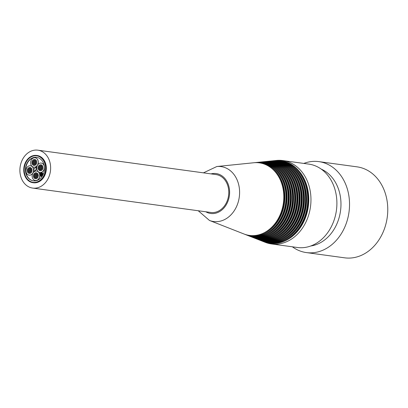 <?xml version="1.0" encoding="UTF-8"?>
<svg xmlns="http://www.w3.org/2000/svg" width="408" height="408" viewBox="0 0 408 408"><rect width="100%" height="100%" fill="white"/><g stroke="black" fill="none" stroke-linecap="round" stroke-linejoin="round"><path stroke-width="0.61" d="M26.01 185.013A19.13 15.295 97.8 0 1 21.15 162.639A19.13 15.295 97.8 0 1 37.857 150.175A19.13 15.295 97.8 0 1 50.419 171.202A19.13 15.295 97.8 0 1 32.671 188.078A19.13 15.295 97.8 0 1 26.01 185.013M37.857 150.175L216.011 174.568A19.13 15.295 97.8 0 1 228.567 195.595A19.13 15.295 97.8 0 1 210.819 212.471L32.671 188.078M36.23 167.198C36.613 168.948 35.96 170.258 34.272 171.125L33.757 170.228L34.19 168.693L36.23 167.198M36.052 167.107L36.373 167.219C36.761 168.968 36.108 170.279 34.42 171.146L34.333 171.131M40.708 175.445A0.388 0.311 97.8 0 1 40.948 174.736A0.388 0.311 97.8 0 1 40.841 175.506A0.388 0.311 97.8 0 1 40.708 175.445M41.269 175.389A0.388 0.311 97.8 0 1 40.917 175.506M41.483 174.109A0.388 0.311 97.8 0 1 41.723 173.405A0.388 0.311 97.8 0 1 41.621 174.17A0.388 0.311 97.8 0 1 41.483 174.109M42.131 173.772A0.388 0.311 97.8 0 1 41.983 174.124A0.388 0.311 97.8 0 1 41.871 174.889A0.388 0.311 97.8 0 1 41.978 174.119L42.126 174.139A0.388 0.311 97.8 0 1 42.223 174.175M40.846 174.058A0.388 0.311 97.8 0 1 41.086 173.354A0.388 0.311 97.8 0 1 40.978 174.119A0.388 0.311 97.8 0 1 40.846 174.058M41.157 173.374A0.388 0.311 97.8 0 1 41.448 173.543M41.407 174.002A0.388 0.311 97.8 0 1 41.341 174.073A0.388 0.311 97.8 0 1 41.233 174.838A0.388 0.311 97.8 0 1 41.335 174.073L41.463 174.089A0.388 0.311 97.8 0 0 41.407 174.094M41.871 175.95A0.388 0.311 97.8 0 1 42.111 175.241A0.388 0.311 97.8 0 1 42.009 176.011A0.388 0.311 97.8 0 1 41.871 175.95M42.182 175.267A0.388 0.311 97.8 0 1 42.253 175.261A0.388 0.311 97.8 0 1 42.503 174.568A0.388 0.311 97.8 0 1 42.401 175.333A0.388 0.311 97.8 0 1 42.493 175.766M42.381 175.95A0.388 0.311 97.8 0 1 42.08 176.011M39.928 174.277A0.388 0.311 97.8 0 1 40.168 173.573A0.388 0.311 97.8 0 1 40.06 174.338A0.388 0.311 97.8 0 1 39.928 174.277M40.239 173.594A0.388 0.311 97.8 0 1 40.31 173.594A0.388 0.311 97.8 0 1 40.56 172.9A0.388 0.311 97.8 0 1 40.453 173.665A0.388 0.311 97.8 0 1 40.321 173.604L40.168 173.573M40.463 173.665A0.388 0.311 97.8 0 1 40.565 174.037M39.846 175.088A0.388 0.311 97.8 0 1 40.086 174.379A0.388 0.311 97.8 0 1 39.984 175.149A0.388 0.311 97.8 0 1 39.846 175.088M40.494 174.751A0.388 0.311 97.8 0 1 40.341 175.103A0.388 0.311 97.8 0 1 40.239 175.874A0.388 0.311 97.8 0 1 40.341 175.109L40.489 175.124A0.388 0.311 97.8 0 1 40.586 175.16M40.622 176.256A0.388 0.311 97.8 0 1 40.861 175.552A0.388 0.311 97.8 0 1 40.759 176.322A0.388 0.311 97.8 0 1 40.622 176.256M40.938 175.573A0.388 0.311 97.8 0 1 41.228 175.746M41.188 176.2A0.388 0.311 97.8 0 1 40.836 176.317M42.345 174.466A0.388 0.311 97.8 0 1 42.585 173.762A0.388 0.311 97.8 0 1 42.478 174.527A0.388 0.311 97.8 0 1 42.345 174.466M42.656 173.782A0.388 0.311 97.8 0 1 42.988 174.206A0.388 0.311 97.8 0 1 42.554 174.527M40.922 173.242A0.388 0.311 97.8 0 1 41.162 172.538A0.388 0.311 97.8 0 1 41.055 173.308A0.388 0.311 97.8 0 1 40.922 173.242M41.233 172.559A0.388 0.311 97.8 0 1 41.524 172.732M41.488 173.186A0.388 0.311 97.8 0 1 41.132 173.303M41.57 173.293A0.388 0.311 97.8 0 1 41.81 172.589A0.388 0.311 97.8 0 1 41.703 173.354A0.388 0.311 97.8 0 1 41.57 173.293M41.881 172.609A0.388 0.311 97.8 0 1 42.208 173.048M42.774 175.277A0.388 0.311 97.8 0 1 42.544 175.353L42.401 175.333A0.388 0.311 97.8 0 1 42.264 175.272L42.111 175.241M42.575 174.588A0.388 0.311 97.8 0 1 42.901 175.037M42.09 173.742A0.388 0.311 97.8 0 1 42.33 173.038A0.388 0.311 97.8 0 1 42.223 173.803A0.388 0.311 97.8 0 1 42.09 173.742M42.401 173.058A0.388 0.311 97.8 0 1 42.58 173.762L42.733 173.782M41.269 176.307A0.388 0.311 97.8 0 1 41.509 175.603A0.388 0.311 97.8 0 1 41.407 176.368A0.388 0.311 97.8 0 1 41.269 176.307M41.917 175.981A0.388 0.311 97.8 0 1 41.483 176.368M41.657 174.721A0.388 0.311 97.8 0 1 41.596 174.787A0.388 0.311 97.8 0 1 41.483 175.557A0.388 0.311 97.8 0 1 41.59 174.787L41.718 174.808A0.388 0.311 97.8 0 0 41.662 174.808M41.891 174.889A0.388 0.311 97.8 0 1 41.983 175.256M40.453 174.726A0.388 0.311 97.8 0 1 40.693 174.022A0.388 0.311 97.8 0 1 40.591 174.787A0.388 0.311 97.8 0 1 40.453 174.726M35.052 163.929A0.612 0.49 97.8 0 1 35.93 164.332A0.612 0.49 97.8 0 1 35.358 164.873A0.612 0.49 97.8 0 1 35.052 163.929M35.96 163.817A0.612 0.49 97.8 0 1 35.45 164.873M33.777 162.246A0.612 0.49 97.8 0 1 34.69 162.634A0.612 0.49 97.8 0 1 33.777 162.246A0.612 0.49 97.8 0 1 33.39 162.649A0.612 0.49 97.8 0 1 33.91 163.44A0.612 0.49 97.8 0 1 34.757 163.231A0.612 0.49 97.8 0 1 35.078 162.226A0.612 0.49 97.8 0 1 34.553 161.435A0.612 0.49 97.8 0 1 33.706 161.644A0.612 0.49 97.8 0 1 33.777 162.246M34.389 164.246A0.612 0.49 97.8 0 1 34.379 164.24L34.287 164.24A0.612 0.49 97.8 0 1 33.91 163.44A0.612 0.49 97.8 0 1 33.068 163.649A0.612 0.49 97.8 0 1 33.39 162.649A0.612 0.49 97.8 0 1 32.864 161.854A0.612 0.49 97.8 0 1 33.706 161.644A0.612 0.49 97.8 0 1 34.18 160.635A0.612 0.49 97.8 0 1 34.553 161.435A0.612 0.49 97.8 0 1 35.394 161.226A0.612 0.49 97.8 0 1 35.078 162.226A0.612 0.49 97.8 0 1 35.598 163.022A0.612 0.49 97.8 0 1 34.757 163.231A0.612 0.49 97.8 0 1 34.287 164.24M35.017 163.424A0.612 0.49 97.8 0 1 34.68 164.235A0.612 0.49 97.8 0 1 34.95 164.322M35.18 164.801A0.612 0.49 97.8 0 1 34.517 165.439M34.435 164.23A0.612 0.49 97.8 0 1 34.991 164.898A0.612 0.49 97.8 0 1 34.012 164.858A0.612 0.49 97.8 0 1 34.435 164.23M35.572 163.358A0.612 0.49 97.8 0 1 35.154 163.435M35.654 161.42A0.612 0.49 97.8 0 1 35.323 162.231A0.612 0.49 97.8 0 1 35.812 162.705M36.23 162.629A0.612 0.49 97.8 0 1 36.154 163.848A0.612 0.49 97.8 0 1 36.067 163.822M35.598 163.022A0.612 0.49 97.8 0 1 36.542 163.282A0.612 0.49 97.8 0 1 35.975 163.822A0.612 0.49 97.8 0 1 35.598 163.022M34.527 160.421A0.612 0.49 97.8 0 1 34.272 160.65A0.612 0.49 97.8 0 1 34.762 161.119M34.129 159.462A0.612 0.49 97.8 0 1 34.583 159.773A0.612 0.49 97.8 0 1 35.455 160.191A0.612 0.49 97.8 0 1 34.889 160.732A0.612 0.49 97.8 0 1 34.578 159.788M34.027 160.645A0.612 0.49 97.8 0 1 33.471 159.982A0.612 0.49 97.8 0 1 34.45 160.018A0.612 0.49 97.8 0 1 34.027 160.645M32.834 162.195A0.612 0.49 97.8 0 1 32.416 162.272M32.92 161.211A0.612 0.49 97.8 0 1 33.073 161.542M32.864 161.854A0.612 0.49 97.8 0 1 31.921 161.594A0.612 0.49 97.8 0 1 32.492 161.053A0.612 0.49 97.8 0 1 32.864 161.854M33.884 163.781A0.612 0.49 97.8 0 1 33.466 163.853M33.328 163.843A0.612 0.49 97.8 0 1 33.339 164.184M33.017 164.643A0.612 0.49 97.8 0 1 32.691 164.664M33.068 163.649A0.612 0.49 97.8 0 1 32.599 164.659A0.612 0.49 97.8 0 1 32.762 163.445A0.612 0.49 97.8 0 1 33.068 163.649M35.955 160.242A0.612 0.49 97.8 0 1 36.225 161.344M35.394 161.226A0.612 0.49 97.8 0 1 35.868 160.216A0.612 0.49 97.8 0 1 35.7 161.43A0.612 0.49 97.8 0 1 35.394 161.226M32.63 160.273A0.612 0.49 97.8 0 1 33.507 160.675A0.612 0.49 97.8 0 1 32.936 161.216A0.612 0.49 97.8 0 1 32.63 160.273M33.191 160.028A0.612 0.49 97.8 0 1 33.466 160.099M33.696 160.579A0.612 0.49 97.8 0 1 33.033 161.216M33.099 164.414A0.612 0.49 97.8 0 1 33.981 164.817A0.612 0.49 97.8 0 1 33.41 165.357A0.612 0.49 97.8 0 1 33.099 164.414M33.665 164.169A0.612 0.49 97.8 0 1 34.119 164.48M34.063 165.128A0.612 0.49 97.8 0 1 33.502 165.357M31.89 162.583A0.612 0.49 97.8 0 1 32.767 162.991A0.612 0.49 97.8 0 1 32.201 163.526A0.612 0.49 97.8 0 1 31.89 162.583M32.456 162.338A0.612 0.49 97.8 0 1 32.727 163.445M35.144 159.543A0.612 0.49 97.8 0 1 35.629 160.257M35.302 160.716A0.612 0.49 97.8 0 1 34.981 160.732M35.787 161.619A0.612 0.49 97.8 0 1 36.664 162.022A0.612 0.49 97.8 0 1 36.098 162.562A0.612 0.49 97.8 0 1 35.787 161.619M36.353 161.369A0.612 0.49 97.8 0 1 36.281 162.583A0.612 0.49 97.8 0 1 36.19 162.562M39.158 168.851A0.612 0.49 97.8 0 1 38.78 169.963A0.612 0.49 97.8 0 1 38.944 168.754A0.612 0.49 97.8 0 1 39.158 168.851M39.035 168.774A0.612 0.49 97.8 0 1 39.52 169.488M39.194 169.952A0.612 0.49 97.8 0 1 38.872 169.968M40.596 167.163A0.612 0.49 97.8 0 1 40.229 168.32A0.612 0.49 97.8 0 1 40.596 167.163L40.586 167.158A0.612 0.49 97.8 0 1 40.295 166.709A0.612 0.49 97.8 0 1 39.622 167.407A0.612 0.49 97.8 0 1 39.739 168.443A0.612 0.49 97.8 0 1 40.53 168.779A0.612 0.49 97.8 0 1 41.203 168.081A0.612 0.49 97.8 0 1 41.086 167.045A0.612 0.49 97.8 0 1 40.596 167.163M38.949 168.106A0.612 0.49 97.8 0 1 39.622 167.407A0.612 0.49 97.8 0 1 39.892 166.224A0.612 0.49 97.8 0 1 40.295 166.709A0.612 0.49 97.8 0 1 40.968 166.01A0.612 0.49 97.8 0 1 41.086 167.045A0.612 0.49 97.8 0 1 41.876 167.382A0.612 0.49 97.8 0 1 41.203 168.081A0.612 0.49 97.8 0 1 40.933 169.264A0.612 0.49 97.8 0 1 40.53 168.779A0.612 0.49 97.8 0 1 39.857 169.478A0.612 0.49 97.8 0 1 39.739 168.443A0.612 0.49 97.8 0 1 38.949 168.106A0.612 0.49 97.8 0 1 38.383 168.835A0.612 0.49 97.8 0 1 38.546 167.622A0.612 0.49 97.8 0 1 38.949 168.106M39.102 168.453A0.612 0.49 97.8 0 1 38.908 168.749M38.638 167.642A0.612 0.49 97.8 0 1 38.984 167.785M40.678 169.126A0.612 0.49 97.8 0 1 40.055 169.509M40.081 169.524A0.612 0.49 97.8 0 1 40.3 169.784M40.244 170.432A0.612 0.49 97.8 0 1 39.683 170.666M39.846 169.473L39.846 169.473A0.612 0.49 97.8 0 1 39.591 170.661A0.612 0.49 97.8 0 1 39.857 169.478M41.422 168.121A0.612 0.49 97.8 0 1 41.621 168.963M42.024 167.724A0.612 0.49 97.8 0 1 41.397 168.111M41.56 166.918A0.612 0.49 97.8 0 1 41.907 167.061M42.534 166.673A0.612 0.49 97.8 0 1 42.463 167.892A0.612 0.49 97.8 0 1 42.371 167.867M41.876 167.382A0.612 0.49 97.8 0 1 42.442 166.653A0.612 0.49 97.8 0 1 42.279 167.867A0.612 0.49 97.8 0 1 41.876 167.382M41.188 166.051A0.612 0.49 97.8 0 1 41.387 166.892M41.325 164.847A0.612 0.49 97.8 0 1 41.81 165.561M41.483 166.02A0.612 0.49 97.8 0 1 41.162 166.036M40.968 166.01A0.612 0.49 97.8 0 1 41.233 164.822A0.612 0.49 97.8 0 1 40.968 166.01M39.979 166.245A0.612 0.49 97.8 0 1 40.326 166.388M39.372 165.332A0.612 0.49 97.8 0 1 39.647 165.403M39.877 165.883A0.612 0.49 97.8 0 1 39.806 166.219M39.505 166.372A0.612 0.49 97.8 0 1 38.714 165.847A0.612 0.49 97.8 0 1 39.678 165.73A0.612 0.49 97.8 0 1 39.505 166.372M41.794 168.989A0.612 0.49 97.8 0 1 41.907 168.994L41.708 168.963A0.612 0.49 97.8 0 1 41.54 170.177A0.612 0.49 97.8 0 1 41.708 168.963M42.136 169.121A0.612 0.49 97.8 0 1 41.631 170.182M42.259 165.617A0.612 0.49 97.8 0 1 41.881 166.734A0.612 0.49 97.8 0 1 42.044 165.52A0.612 0.49 97.8 0 1 42.259 165.617M42.136 165.546A0.612 0.49 97.8 0 1 42.407 166.648M38.882 166.459A0.612 0.49 97.8 0 1 38.505 167.571A0.612 0.49 97.8 0 1 38.673 166.362A0.612 0.49 97.8 0 1 38.882 166.459M39.102 166.52A0.612 0.49 97.8 0 1 38.597 167.576M40.438 164.842A0.612 0.49 97.8 0 1 40.055 165.959A0.612 0.49 97.8 0 1 40.224 164.745A0.612 0.49 97.8 0 1 40.438 164.842M40.31 164.766A0.612 0.49 97.8 0 1 40.764 165.082M40.708 165.725A0.612 0.49 97.8 0 1 40.147 165.959M42.534 168.009A0.612 0.49 97.8 0 1 42.152 169.126A0.612 0.49 97.8 0 1 42.32 167.912A0.612 0.49 97.8 0 1 42.534 168.009M42.412 167.938A0.612 0.49 97.8 0 1 42.871 168.754A0.612 0.49 97.8 0 1 42.248 169.126M40.984 169.626A0.612 0.49 97.8 0 1 40.601 170.743A0.612 0.49 97.8 0 1 40.769 169.529A0.612 0.49 97.8 0 1 40.984 169.626M41.361 170.105A0.612 0.49 97.8 0 1 40.693 170.743M40.856 169.549A0.612 0.49 97.8 0 1 41.132 169.626M34.935 174.252A0.612 0.49 97.8 0 1 34.058 173.844A0.612 0.49 97.8 0 1 34.624 173.308A0.612 0.49 97.8 0 1 34.935 174.252M35.215 173.885A0.612 0.49 97.8 0 1 34.553 174.522M34.716 173.329A0.612 0.49 97.8 0 1 34.986 173.405M36.21 175.935A0.612 0.49 97.8 0 1 35.297 175.547A0.612 0.49 97.8 0 1 36.21 175.935A0.612 0.49 97.8 0 1 36.598 175.532A0.612 0.49 97.8 0 1 36.072 174.741A0.612 0.49 97.8 0 1 35.226 174.95A0.612 0.49 97.8 0 1 34.91 175.95A0.612 0.49 97.8 0 1 35.43 176.746A0.612 0.49 97.8 0 1 36.276 176.531A0.612 0.49 97.8 0 1 36.21 175.935M35.787 173.961A0.612 0.49 97.8 0 1 36.281 174.425M35.547 173.946A0.612 0.49 97.8 0 1 36.072 174.741A0.612 0.49 97.8 0 1 36.914 174.532A0.612 0.49 97.8 0 1 36.598 175.532A0.612 0.49 97.8 0 1 37.118 176.322A0.612 0.49 97.8 0 1 36.276 176.531A0.612 0.49 97.8 0 1 35.807 177.546A0.612 0.49 97.8 0 1 35.43 176.746A0.612 0.49 97.8 0 1 34.588 176.955A0.612 0.49 97.8 0 1 34.91 175.95A0.612 0.49 97.8 0 1 34.384 175.16A0.612 0.49 97.8 0 1 35.226 174.95A0.612 0.49 97.8 0 1 35.547 173.946A0.612 0.49 97.8 0 1 34.991 173.283A0.612 0.49 97.8 0 1 35.97 173.324A0.612 0.49 97.8 0 1 35.547 173.946M35.649 172.768A0.612 0.49 97.8 0 1 36.103 173.079M36.047 173.726A0.612 0.49 97.8 0 1 35.792 173.951M34.354 175.501A0.612 0.49 97.8 0 1 33.935 175.573M34.099 174.384A0.612 0.49 97.8 0 1 34.206 174.384L34.012 174.359A0.612 0.49 97.8 0 1 33.844 175.573A0.612 0.49 97.8 0 1 34.012 174.359M34.639 174.542L34.456 174.517A0.612 0.49 97.8 0 1 34.593 174.843M35.404 177.082A0.612 0.49 97.8 0 1 34.986 177.159M36.536 176.725A0.612 0.49 97.8 0 1 36.2 177.541M36.2 177.551A0.612 0.49 97.8 0 1 36.47 177.623M36.7 178.102A0.612 0.49 97.8 0 1 36.037 178.74M35.955 177.536A0.612 0.49 97.8 0 1 36.511 178.199A0.612 0.49 97.8 0 1 35.532 178.163A0.612 0.49 97.8 0 1 35.955 177.536M37.092 176.664A0.612 0.49 97.8 0 1 36.674 176.74M37.174 174.726A0.612 0.49 97.8 0 1 36.842 175.537A0.612 0.49 97.8 0 1 37.332 176.011M37.75 175.935A0.612 0.49 97.8 0 1 37.674 177.149A0.612 0.49 97.8 0 1 37.587 177.128M37.118 176.322A0.612 0.49 97.8 0 1 38.061 176.582A0.612 0.49 97.8 0 1 37.495 177.123A0.612 0.49 97.8 0 1 37.118 176.322M37.475 173.543A0.612 0.49 97.8 0 1 37.745 174.649M36.914 174.532A0.612 0.49 97.8 0 1 37.388 173.522A0.612 0.49 97.8 0 1 37.22 174.731A0.612 0.49 97.8 0 1 36.914 174.532M34.848 177.149A0.612 0.49 97.8 0 1 34.858 177.49M34.537 177.949A0.612 0.49 97.8 0 1 34.211 177.964M34.588 176.955A0.612 0.49 97.8 0 1 34.119 177.964A0.612 0.49 97.8 0 1 34.282 176.751A0.612 0.49 97.8 0 1 34.588 176.955M37.358 177.908A0.612 0.49 97.8 0 1 36.48 177.506A0.612 0.49 97.8 0 1 37.046 176.965A0.612 0.49 97.8 0 1 37.358 177.908M37.674 177.149L37.495 177.123A0.612 0.49 97.8 0 1 36.97 178.179M36.883 173.767A0.612 0.49 97.8 0 1 36.006 173.364A0.612 0.49 97.8 0 1 36.572 172.824A0.612 0.49 97.8 0 1 36.883 173.767M36.822 174.022A0.612 0.49 97.8 0 1 36.501 174.037M36.664 172.844A0.612 0.49 97.8 0 1 37.148 173.558M38.092 175.593A0.612 0.49 97.8 0 1 37.215 175.19A0.612 0.49 97.8 0 1 37.786 174.649A0.612 0.49 97.8 0 1 38.092 175.593M37.873 174.675A0.612 0.49 97.8 0 1 38.276 175.619A0.612 0.49 97.8 0 1 37.709 175.863M35.404 178.393A0.612 0.49 97.8 0 1 34.527 177.99A0.612 0.49 97.8 0 1 35.098 177.449A0.612 0.49 97.8 0 1 35.404 178.393M35.583 178.429A0.612 0.49 97.8 0 1 35.022 178.663M35.185 177.47A0.612 0.49 97.8 0 1 35.639 177.786M34.196 176.562A0.612 0.49 97.8 0 1 33.318 176.159A0.612 0.49 97.8 0 1 33.884 175.619A0.612 0.49 97.8 0 1 34.196 176.562M33.976 175.644A0.612 0.49 97.8 0 1 34.247 176.746M32.12 166.403A4.743 3.794 97.8 0 1 30.911 160.854A4.743 3.794 97.8 0 1 35.057 157.763A4.743 3.794 97.8 0 1 38.173 162.976A4.743 3.794 97.8 0 1 33.772 167.163A4.743 3.794 97.8 0 1 32.12 166.403M38.301 171.707A4.743 3.794 97.8 0 1 37.092 166.158A4.743 3.794 97.8 0 1 41.239 163.067A4.743 3.794 97.8 0 1 44.355 168.285A4.743 3.794 97.8 0 1 39.953 172.467A4.743 3.794 97.8 0 1 38.301 171.707M33.64 179.709A4.743 3.794 97.8 0 1 32.431 174.155A4.743 3.794 97.8 0 1 36.577 171.069A4.743 3.794 97.8 0 1 39.693 176.281A4.743 3.794 97.8 0 1 35.292 180.469A4.743 3.794 97.8 0 1 33.64 179.709M30.824 169.33A0.612 0.49 97.8 0 1 31.207 168.213A0.612 0.49 97.8 0 1 31.039 169.427A0.612 0.49 97.8 0 1 30.824 169.33M31.294 168.239A0.612 0.49 97.8 0 1 31.564 169.34M29.386 171.013A0.612 0.49 97.8 0 1 29.753 169.861A0.612 0.49 97.8 0 1 29.386 171.013L29.376 171.008A0.612 0.49 97.8 0 1 29.687 171.472A0.612 0.49 97.8 0 1 30.36 170.774A0.612 0.49 97.8 0 1 30.243 169.738A0.612 0.49 97.8 0 1 29.453 169.402A0.612 0.49 97.8 0 1 28.779 170.1A0.612 0.49 97.8 0 1 28.902 171.136A0.612 0.49 97.8 0 1 29.386 171.013M31.181 170.422A0.612 0.49 97.8 0 1 30.554 170.804M31.034 170.075A0.612 0.49 97.8 0 1 30.36 170.774A0.612 0.49 97.8 0 1 30.095 171.957A0.612 0.49 97.8 0 1 29.687 171.472A0.612 0.49 97.8 0 1 29.019 172.171A0.612 0.49 97.8 0 1 28.902 171.136A0.612 0.49 97.8 0 1 28.111 170.799A0.612 0.49 97.8 0 1 28.779 170.1A0.612 0.49 97.8 0 1 29.05 168.917A0.612 0.49 97.8 0 1 29.453 169.402A0.612 0.49 97.8 0 1 30.126 168.703A0.612 0.49 97.8 0 1 30.243 169.738A0.612 0.49 97.8 0 1 31.034 170.075A0.612 0.49 97.8 0 1 31.605 169.346A0.612 0.49 97.8 0 1 31.436 170.559A0.612 0.49 97.8 0 1 31.034 170.075M30.717 169.611A0.612 0.49 97.8 0 1 31.064 169.754M31.691 169.371A0.612 0.49 97.8 0 1 31.62 170.585A0.612 0.49 97.8 0 1 31.528 170.559M30.345 168.749A0.612 0.49 97.8 0 1 30.544 169.585M30.11 168.698A0.612 0.49 97.8 0 1 30.116 168.698A0.612 0.49 97.8 0 1 30.391 167.515A0.612 0.49 97.8 0 1 30.126 168.703M30.483 167.54A0.612 0.49 97.8 0 1 30.967 168.254M30.646 168.718A0.612 0.49 97.8 0 1 30.32 168.734M29.136 168.938A0.612 0.49 97.8 0 1 29.488 169.08M28.259 171.146A0.612 0.49 97.8 0 1 28.065 171.442M27.795 170.34A0.612 0.49 97.8 0 1 28.142 170.478M28.111 170.799A0.612 0.49 97.8 0 1 27.54 171.528A0.612 0.49 97.8 0 1 27.703 170.315A0.612 0.49 97.8 0 1 28.111 170.799M29.84 171.819A0.612 0.49 97.8 0 1 29.213 172.201M29.238 172.217A0.612 0.49 97.8 0 1 29.458 172.477M29.401 173.125A0.612 0.49 97.8 0 1 28.84 173.359M29.004 172.166A0.612 0.49 97.8 0 1 28.749 173.359A0.612 0.49 97.8 0 1 29.019 172.171M30.585 170.819A0.612 0.49 97.8 0 1 30.784 171.656M30.957 171.681A0.612 0.49 97.8 0 1 31.064 171.686L30.865 171.661A0.612 0.49 97.8 0 1 30.697 172.875A0.612 0.49 97.8 0 1 30.865 171.661M31.299 171.819A0.612 0.49 97.8 0 1 30.794 172.875M28.535 168.025A0.612 0.49 97.8 0 1 28.805 168.101M29.034 168.581A0.612 0.49 97.8 0 1 28.963 168.912M28.662 169.065A0.612 0.49 97.8 0 1 27.877 168.54A0.612 0.49 97.8 0 1 28.835 168.422A0.612 0.49 97.8 0 1 28.662 169.065M27.724 172.559A0.612 0.49 97.8 0 1 28.101 171.447A0.612 0.49 97.8 0 1 27.938 172.661A0.612 0.49 97.8 0 1 27.724 172.559M28.193 171.467A0.612 0.49 97.8 0 1 28.682 172.181M28.356 172.645A0.612 0.49 97.8 0 1 28.03 172.661M31.1 171.722A0.612 0.49 97.8 0 1 31.477 170.605A0.612 0.49 97.8 0 1 31.314 171.819A0.612 0.49 97.8 0 1 31.1 171.722M31.569 170.631A0.612 0.49 97.8 0 1 31.492 171.845A0.612 0.49 97.8 0 1 31.406 171.819M29.549 173.339A0.612 0.49 97.8 0 1 29.927 172.222A0.612 0.49 97.8 0 1 29.764 173.436A0.612 0.49 97.8 0 1 29.549 173.339M30.019 172.247A0.612 0.49 97.8 0 1 30.289 172.319M30.518 172.798A0.612 0.49 97.8 0 1 29.855 173.436M27.448 170.167A0.612 0.49 97.8 0 1 27.831 169.055A0.612 0.49 97.8 0 1 27.662 170.269A0.612 0.49 97.8 0 1 27.448 170.167M28.259 169.213A0.612 0.49 97.8 0 1 27.754 170.269M29.004 168.555A0.612 0.49 97.8 0 1 29.381 167.438A0.612 0.49 97.8 0 1 29.213 168.652A0.612 0.49 97.8 0 1 29.004 168.555M29.473 167.464A0.612 0.49 97.8 0 1 29.922 167.775M29.866 168.422A0.612 0.49 97.8 0 1 29.31 168.652M27.458 174.4A4.743 3.794 97.8 0 1 26.255 168.851A4.743 3.794 97.8 0 1 30.396 165.76A4.743 3.794 97.8 0 1 33.512 170.977A4.743 3.794 97.8 0 1 29.111 175.16A4.743 3.794 97.8 0 1 27.458 174.4M41.285 163.072A4.743 3.794 97.8 0 1 41.33 163.083A4.743 3.794 97.8 0 1 44.319 166.082M44.492 167.78A4.743 3.794 97.8 0 1 40.04 172.482A4.743 3.794 97.8 0 1 39.994 172.472M30.442 165.77A4.743 3.794 97.8 0 1 30.488 165.776A4.743 3.794 97.8 0 1 33.604 170.988A4.743 3.794 97.8 0 1 29.203 175.175A4.743 3.794 97.8 0 1 29.157 175.17M35.103 157.769A4.743 3.794 97.8 0 1 35.149 157.774A4.743 3.794 97.8 0 1 38.265 162.991A4.743 3.794 97.8 0 1 33.859 167.173A4.743 3.794 97.8 0 1 33.818 167.168M36.623 171.074A4.743 3.794 97.8 0 1 36.669 171.079A4.743 3.794 97.8 0 1 39.765 174.588M39.821 175.063A4.743 3.794 97.8 0 1 35.379 180.479A4.743 3.794 97.8 0 1 35.338 180.474M28.331 180.188A13.388 10.705 97.8 0 1 24.929 164.521A13.388 10.705 97.8 0 1 36.628 155.8A13.388 10.705 97.8 0 1 45.421 170.519A13.388 10.705 97.8 0 1 32.992 182.33A13.388 10.705 97.8 0 1 28.331 180.188M33.073 182.34A13.388 10.705 97.8 0 1 28.489 180.209A13.388 10.705 97.8 0 1 25.077 164.592A13.388 10.705 97.8 0 1 36.705 155.81M28.147 180.504A13.77 11.011 97.8 0 1 24.648 164.393A13.77 11.011 97.8 0 1 36.679 155.423A13.77 11.011 97.8 0 1 45.722 170.559A13.77 11.011 97.8 0 1 32.941 182.708A13.77 11.011 97.8 0 1 28.147 180.504M36.904 155.453A13.77 11.011 97.8 0 1 37.133 155.484A13.77 11.011 97.8 0 1 46.175 170.621A13.77 11.011 97.8 0 1 33.395 182.774A13.77 11.011 97.8 0 1 33.17 182.738M29.233 178.939A11.857 9.486 97.8 0 1 26.219 165.061A11.857 9.486 97.8 0 1 36.582 157.335A11.857 9.486 97.8 0 1 44.365 170.376A11.857 9.486 97.8 0 1 33.364 180.836A11.857 9.486 97.8 0 1 29.233 178.939M36.725 157.361A11.857 9.486 -82.2 0 0 26.484 165.189A11.857 9.486 -82.2 0 0 29.524 178.979A11.857 9.486 -82.2 0 0 33.507 180.856M198.252 210.752L209.452 220.442L243.979 233.988A36.618 29.279 -82.2 0 0 252.588 235.625A36.618 29.279 -82.2 0 0 283.754 199.14A36.618 29.279 -82.2 0 0 256.163 162.634A36.618 29.279 -82.2 0 0 253.735 162.756L216.837 166.525L203.439 172.849M289.165 168.524A39.566 31.64 97.8 0 1 301.201 205.54A39.566 31.64 97.8 0 1 279.659 237.961M256.703 238.981L257.55 239.312A40.112 32.079 -82.2 0 0 266.985 241.102A40.112 32.079 -82.2 0 0 301.124 201.134A40.112 32.079 -82.2 0 0 270.897 161.145A40.112 32.079 -82.2 0 0 268.235 161.277L267.332 161.369A39.897 31.906 97.8 0 1 300.094 199.364A39.897 31.906 97.8 0 1 266.082 240.761A39.897 31.906 97.8 0 1 256.703 238.981A39.897 31.906 97.8 0 1 256.28 238.808M268.688 161.236A40.331 32.252 97.8 0 1 269.142 161.186A40.331 32.252 97.8 0 1 302.267 199.599A40.331 32.252 97.8 0 1 267.883 241.444A40.331 32.252 97.8 0 1 258.402 239.644A40.331 32.252 97.8 0 1 257.978 239.476M287.13 168.631A39.132 31.294 97.8 0 1 299.033 205.244A39.132 31.294 97.8 0 1 277.726 237.308M255.005 238.313L255.857 238.649A39.678 31.727 -82.2 0 0 265.185 240.419A39.678 31.727 -82.2 0 0 298.957 200.884A39.678 31.727 -82.2 0 0 269.056 161.328A39.678 31.727 -82.2 0 0 266.424 161.466L265.516 161.558A39.459 31.554 97.8 0 1 297.922 199.135A39.459 31.554 97.8 0 1 264.287 240.077A39.459 31.554 97.8 0 1 255.005 238.313A39.459 31.554 97.8 0 1 254.582 238.144M266.878 161.42A39.897 31.906 97.8 0 1 267.332 161.369M291.205 168.417A40.004 31.992 97.8 0 1 303.368 205.836A40.004 31.992 97.8 0 1 281.591 238.614M258.402 239.644L259.248 239.981A40.55 32.426 -82.2 0 0 268.785 241.791A40.55 32.426 -82.2 0 0 303.297 201.384A40.55 32.426 -82.2 0 0 272.743 160.956A40.55 32.426 -82.2 0 0 270.05 161.094L269.142 161.186M270.504 161.053A40.769 32.604 97.8 0 1 270.958 161.002A40.769 32.604 97.8 0 1 304.439 199.828A40.769 32.604 97.8 0 1 269.683 242.133A40.769 32.604 97.8 0 1 260.095 240.312A40.769 32.604 97.8 0 1 259.672 240.139M293.24 168.305A40.443 32.339 97.8 0 1 305.536 206.132A40.443 32.339 97.8 0 1 283.524 239.266M260.095 240.312L260.947 240.644A40.989 32.778 -82.2 0 0 270.58 242.474A40.989 32.778 -82.2 0 0 305.47 201.634A40.989 32.778 -82.2 0 0 274.584 160.772A40.989 32.778 -82.2 0 0 271.861 160.91L270.958 161.002M272.315 160.864A41.208 32.951 97.8 0 1 272.768 160.818A41.208 32.951 97.8 0 1 306.612 200.063A41.208 32.951 97.8 0 1 271.483 242.816A41.208 32.951 97.8 0 1 261.793 240.975A41.208 32.951 97.8 0 1 261.37 240.807M278.975 169.07A37.383 29.891 97.8 0 1 290.363 204.056A37.383 29.891 97.8 0 1 269.994 234.697M248.222 235.651L249.069 235.987A37.929 30.33 -82.2 0 0 257.989 237.68A37.929 30.33 -82.2 0 0 290.272 199.884A37.929 30.33 -82.2 0 0 261.691 162.078A37.929 30.33 -82.2 0 0 259.172 162.206L258.264 162.297A37.709 30.156 97.8 0 1 289.236 198.212A37.709 30.156 97.8 0 1 257.086 237.339A37.709 30.156 97.8 0 1 248.222 235.651A37.709 30.156 97.8 0 1 247.799 235.482M259.626 162.16A38.148 30.503 97.8 0 1 260.08 162.109A38.148 30.503 97.8 0 1 291.404 198.441A38.148 30.503 97.8 0 1 258.886 238.022A38.148 30.503 97.8 0 1 249.92 236.319A38.148 30.503 97.8 0 1 249.497 236.145M295.28 168.198A40.877 32.691 97.8 0 1 307.703 206.433A40.877 32.691 97.8 0 1 285.457 239.919M261.793 240.975L262.64 241.312A41.427 33.13 -82.2 0 0 272.381 243.158A41.427 33.13 -82.2 0 0 307.642 201.878A41.427 33.13 -82.2 0 0 276.425 160.584A41.427 33.13 -82.2 0 0 273.676 160.721L272.768 160.818M274.13 160.681A41.642 33.303 97.8 0 1 274.584 160.63A41.642 33.303 97.8 0 1 308.78 200.292A41.642 33.303 97.8 0 1 273.284 243.5A41.642 33.303 97.8 0 1 263.491 241.643A41.642 33.303 97.8 0 1 263.068 241.47M276.94 169.182A36.944 29.544 97.8 0 1 288.201 203.76A36.944 29.544 97.8 0 1 268.061 234.039M246.524 234.988L247.376 235.319A37.49 29.983 -82.2 0 0 256.188 236.992A37.49 29.983 -82.2 0 0 288.099 199.634A37.49 29.983 -82.2 0 0 259.85 162.262A37.49 29.983 -82.2 0 0 257.361 162.389L256.454 162.481A37.271 29.804 97.8 0 1 287.064 197.977A37.271 29.804 97.8 0 1 255.291 236.65A37.271 29.804 97.8 0 1 246.524 234.988A37.271 29.804 97.8 0 1 246.101 234.814M257.81 162.348A37.709 30.156 97.8 0 1 258.264 162.297M281.015 168.963A37.817 30.243 97.8 0 1 292.531 204.352A37.817 30.243 97.8 0 1 271.927 235.35M249.92 236.319L250.767 236.65A38.367 30.682 -82.2 0 0 259.789 238.364A38.367 30.682 -82.2 0 0 292.439 200.134A38.367 30.682 -82.2 0 0 263.532 161.889A38.367 30.682 -82.2 0 0 260.987 162.017L260.08 162.109M261.436 161.976A38.582 30.855 97.8 0 1 261.89 161.925A38.582 30.855 97.8 0 1 293.576 198.671A38.582 30.855 97.8 0 1 260.686 238.706A38.582 30.855 97.8 0 1 251.614 236.982A38.582 30.855 97.8 0 1 251.19 236.813M285.09 168.744A38.694 30.942 97.8 0 1 296.866 204.949A38.694 30.942 97.8 0 1 275.793 236.655M253.312 237.65L254.159 237.981A39.239 31.38 -82.2 0 0 263.384 239.736A39.239 31.38 -82.2 0 0 296.784 200.634A39.239 31.38 -82.2 0 0 267.215 161.517A39.239 31.38 -82.2 0 0 264.614 161.65L263.706 161.741A39.02 31.202 97.8 0 1 295.749 198.905A39.02 31.202 97.8 0 1 262.487 239.394A39.02 31.202 97.8 0 1 253.312 237.65A39.02 31.202 97.8 0 1 252.889 237.476M265.062 161.609A39.459 31.554 97.8 0 1 265.516 161.558M272.865 169.397A36.067 28.846 97.8 0 1 283.866 203.169A36.067 28.846 97.8 0 1 264.19 232.733M254.184 162.716A36.832 29.458 97.8 0 1 254.638 162.665A36.832 29.458 97.8 0 1 284.891 197.747A36.832 29.458 97.8 0 1 253.49 235.967A36.832 29.458 97.8 0 1 244.831 234.32A36.832 29.458 97.8 0 1 244.407 234.151M274.9 169.289A36.506 29.192 97.8 0 1 286.034 203.464A36.506 29.192 97.8 0 1 266.123 233.386M244.831 234.32L245.677 234.656A37.052 29.631 -82.2 0 0 254.388 236.309A37.052 29.631 -82.2 0 0 285.926 199.385A37.052 29.631 -82.2 0 0 258.004 162.45A37.052 29.631 -82.2 0 0 255.546 162.573L254.638 162.665M256 162.532A37.271 29.804 97.8 0 1 256.454 162.481M283.05 168.851A38.255 30.595 97.8 0 1 294.698 204.653A38.255 30.595 97.8 0 1 273.86 236.002M251.614 236.982L252.465 237.318A38.801 31.028 -82.2 0 0 261.584 239.047A38.801 31.028 -82.2 0 0 294.612 200.384A38.801 31.028 -82.2 0 0 265.373 161.701A38.801 31.028 -82.2 0 0 262.798 161.833L261.89 161.925M263.252 161.792A39.02 31.202 97.8 0 1 263.706 161.741M263.491 241.643L265.185 242.306A42.08 33.65 -82.2 0 0 271.427 243.938A42.08 33.65 -82.2 0 0 275.079 244.188A42.08 33.65 -82.2 0 0 310.738 204.536A42.08 33.65 -82.2 0 0 282.841 160.553A42.08 33.65 -82.2 0 0 276.395 160.446L274.584 160.63M282.841 160.553L308.785 164.108A42.08 33.65 97.8 0 1 336.676 208.09A42.08 33.65 97.8 0 1 301.022 247.738A42.08 33.65 97.8 0 1 297.371 247.488L271.427 243.938M292.388 246.809A45.905 36.71 -82.2 0 0 306.408 252.588A45.905 36.71 -82.2 0 0 348.182 216.694A45.905 36.71 -82.2 0 0 326.109 163.577A45.905 36.71 -82.2 0 0 318.862 161.624A45.905 36.71 -82.2 0 0 303.807 163.424M321.264 169.136A39.785 31.814 97.8 0 1 340.517 210.926A39.785 31.814 97.8 0 1 310.743 245.999M318.862 161.624L357.097 166.857A45.905 36.71 97.8 0 1 364.339 168.815A45.905 36.71 97.8 0 1 386.417 221.932A45.905 36.71 97.8 0 1 344.638 257.825L306.408 252.588M209.452 220.442A27.719 22.165 -82.2 0 0 215.97 221.682A27.719 22.165 -82.2 0 0 239.598 192.923A27.719 22.165 -82.2 0 0 216.837 166.525M211.007 173.885A20.145 16.106 97.8 0 1 229.592 191.418A20.145 16.106 97.8 0 1 212.43 213.598A20.145 16.106 97.8 0 1 205.816 211.788M37.133 155.484L36.679 155.423M33.395 182.774L32.941 182.708"/></g></svg>
